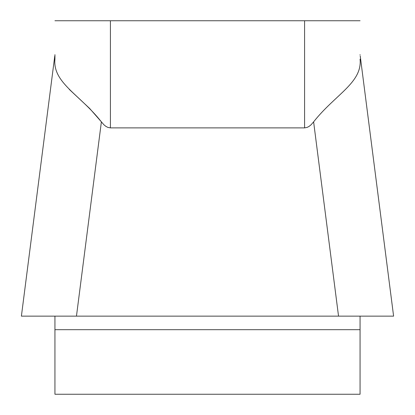 <?xml version="1.0" encoding="UTF-8"?>
<svg xmlns="http://www.w3.org/2000/svg" width="415" height="415" viewBox="0 0 415 415"><rect width="100%" height="100%" fill="white"/><g stroke="black" fill="none" stroke-linecap="round" stroke-linejoin="round"><path stroke-width="0.62" d="M69.269 89.381L89.63 108.434L101.385 121.854C79.924 94.568 52.606 82.798 54.936 59.158L54.936 54.671M54.936 316.142L54.936 394.25L360.064 394.25L360.064 316.142L380.794 316.142L34.206 316.142M360.064 55.086L360.064 54.671M54.936 20.75L304.584 20.75L304.584 127.882L307.178 127.389L309.118 126.373L311.053 124.806L313.615 121.854L311.053 124.806L309.118 126.373L307.178 127.389L304.584 127.882L110.416 127.882L107.822 127.389L105.882 126.373L103.947 124.806L101.385 121.854L76.464 316.142L21.398 316.142L54.764 56.015M360.064 59.158C362.394 82.704 335.247 94.444 313.615 121.854L338.536 316.142L76.464 316.142M304.584 20.75L360.064 20.75M360.236 56.015L393.602 316.142L338.536 316.142M382.028 316.142L380.794 316.142M393.529 316.142L21.471 316.142L393.529 316.142M110.416 20.75L110.416 127.882M360.064 329.686L54.936 329.686"/></g></svg>
